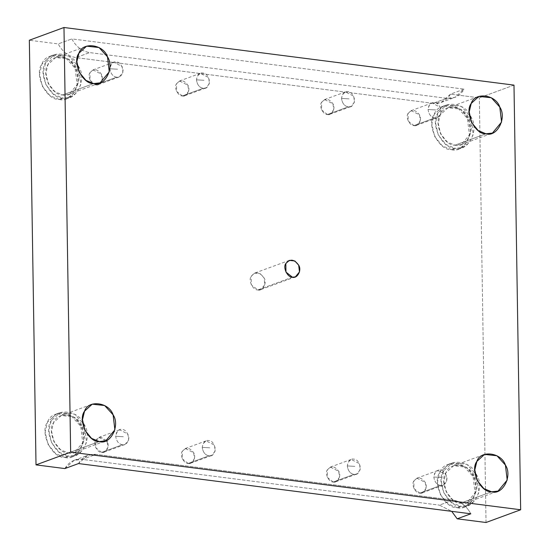 <?xml version="1.0" encoding="UTF-8"?>
<svg xmlns="http://www.w3.org/2000/svg" width="550" height="550" viewBox="0 0 550 550"><rect width="100%" height="100%" fill="white"/><g stroke="black" fill="none" stroke-linecap="round" stroke-linejoin="round"><path stroke-width="0.41" stroke-dasharray="2.75 2.06" d="M434.768 117.948C431.049 117.287 428.814 114.469 428.051 109.491L435.696 109.945L428.051 109.491C429.722 99.22 439.237 100.437 441.237 111.176C440.048 116.524 437.889 118.779 434.768 117.948L437.339 117.672L441.011 113.259L440.296 107.257L431.949 102.994L428.876 105.792L428.051 109.491C428.814 114.469 431.049 117.287 434.768 117.948L413.985 125.586L408.217 121.048L408.093 113.431L411.166 110.632L419.513 114.895L420.234 120.897L416.563 125.311L413.985 125.586L434.768 117.948M116.627 77.213C112.915 76.553 110.674 73.734 109.917 68.757L117.556 69.211L109.917 68.757C111.107 63.408 113.266 61.146 116.387 61.978C119.501 61.951 121.736 64.769 123.104 70.441C121.907 75.79 119.749 78.045 116.627 77.213L119.206 76.938L122.877 72.524L122.162 66.523L113.809 62.26L110.736 65.058L109.917 68.757C110.674 73.734 112.915 76.553 116.627 77.213L95.844 84.851L90.076 80.314L89.959 72.696L93.032 69.898L101.379 74.161L102.094 80.162L98.422 84.576L95.844 84.851L116.627 77.213M440.536 485.471C436.824 484.811 434.589 481.993 433.826 477.008L441.471 477.469L433.826 477.008C435.497 466.744 445.012 467.961 447.013 478.699C445.823 484.048 443.664 486.303 440.536 485.471L443.114 485.196L446.786 480.783L446.071 474.781L437.724 470.518L434.651 473.316L433.826 477.008C434.589 481.993 436.824 484.811 440.536 485.471L419.76 493.109L413.985 488.572L413.868 480.954L416.941 478.156L425.288 482.419L426.002 488.421L422.338 492.834L419.76 493.109L440.536 485.471M202.228 447.356L209.873 447.817L202.228 447.356C203.417 442.007 205.576 439.752 208.704 440.584C211.812 440.55 214.053 443.369 215.414 449.047C214.225 454.396 212.066 456.651 208.938 455.819C205.226 455.159 202.991 452.341 202.228 447.356C202.991 452.341 205.226 455.159 208.938 455.819L211.516 455.538L215.188 451.124L214.472 445.122L206.126 440.866L203.053 443.664L202.228 447.356M188.162 463.457L182.394 458.92L182.27 451.303L185.343 448.504L193.689 452.76L194.411 458.762L190.74 463.176L188.162 463.457L208.938 455.819L188.162 463.457C192.576 464.936 196.639 457.078 193.689 452.76C189.805 447.418 186.003 446.93 182.27 451.303C179.444 454.877 183.776 463.808 188.162 463.457M347.284 465.933L354.929 466.386L347.284 465.933C348.48 460.584 350.632 458.329 353.76 459.161C356.868 459.126 359.109 461.945 360.47 467.617C359.281 472.966 357.122 475.228 354.001 474.389C350.281 473.729 348.047 470.91 347.284 465.933C348.047 470.91 350.281 473.729 354.001 474.389L356.579 474.114L360.25 469.7L359.528 463.698L351.182 459.436L348.109 462.234L347.284 465.933M333.218 482.027L327.449 477.489L327.326 469.872L330.399 467.074L338.745 471.336L339.467 477.338L335.796 481.752L333.218 482.027L354.001 474.389L333.218 482.027C337.631 483.505 341.694 475.647 338.745 471.336C334.868 465.987 331.059 465.499 327.326 469.872C324.507 473.447 328.831 482.384 333.218 482.027M196.453 79.833L204.098 80.293L196.453 79.833C197.649 74.491 199.801 72.229 202.929 73.061C206.037 73.026 208.278 75.852 209.639 81.524C208.45 86.873 206.291 89.127 203.17 88.296C199.451 87.636 197.216 84.817 196.453 79.833C197.216 84.817 199.451 87.636 203.17 88.296L205.748 88.014L209.419 83.6L208.697 77.605L200.351 73.343L197.278 76.141L196.453 79.833M182.387 95.934L176.619 91.396L176.495 83.779L179.568 80.981L187.914 85.236L188.636 91.238L184.965 95.652L182.387 95.934L203.17 88.296L182.387 95.934C186.801 97.412 190.864 89.554 187.914 85.236C184.037 79.894 180.228 79.406 176.495 83.779C173.676 87.354 178.001 96.284 182.387 95.934M341.509 98.409L349.154 98.869L341.509 98.409C342.705 93.06 344.864 90.805 347.985 91.637C351.099 91.603 353.334 94.421 354.702 100.093C353.506 105.442 351.347 107.704 348.226 106.872C344.513 106.212 342.272 103.386 341.509 98.409C342.272 103.386 344.513 106.212 348.226 106.872L350.804 106.59L354.475 102.176L353.753 96.174L345.407 91.912L342.334 94.71L341.509 98.409M327.442 114.51L321.674 109.966L321.558 102.348L324.631 99.55L332.977 103.812L333.692 109.814L330.021 114.228L327.442 114.51L348.226 106.872L327.442 114.51C331.856 115.988 335.919 108.13 332.977 103.812C329.093 98.464 325.284 97.976 321.558 102.348C318.732 105.923 323.056 114.861 327.442 114.51M78.506 463.561C82.548 456.768 88.358 453.709 95.927 454.389L453.042 500.115C460.618 501.38 466.544 505.938 470.821 513.789C466.544 505.938 460.618 501.38 453.042 500.115L439.395 505.127L451.701 511.342L439.395 505.127L453.042 500.115L95.927 454.389L82.28 459.401L439.395 505.127L82.28 459.401L95.927 454.389L87.869 455.263L78.506 463.561M457.002 507.616L448.023 503.924L440.234 494.422L437.491 482.178L439.883 472.292L448.814 464.159L463.237 465.719L473.076 476.541L475.159 493.982L471.103 502.143L464.489 506.804L457.002 507.616L460.673 506.268L468.16 505.457L474.781 500.789L478.83 492.628L476.747 475.186L466.909 464.365L452.485 462.804L443.554 470.938L441.162 480.831L443.905 493.075L451.694 502.569L460.673 506.268L457.002 507.616C469.831 511.913 481.642 489.081 473.076 476.541C468.449 461.849 444.063 458.728 439.883 472.292C431.674 482.68 444.256 508.64 457.002 507.616M460.673 506.268C447.927 507.293 435.353 481.332 443.554 470.938C447.734 457.38 472.12 460.501 476.747 475.186C485.313 487.726 473.502 510.565 460.673 506.268M460.625 503.174C471.659 506.866 481.821 487.224 474.451 476.438C470.477 463.801 449.494 461.12 445.899 472.78C438.838 481.724 449.659 504.054 460.625 503.174L452.904 499.991L446.201 491.824L443.843 481.291L445.899 472.78L453.585 465.788L465.987 467.129L474.451 476.438L476.245 491.439L467.067 502.473L460.625 503.174L491.583 491.796L460.625 503.174M451.378 149.621L442.399 145.922L434.603 136.428L431.867 124.176L434.259 114.29L443.19 106.157L457.614 107.718L467.452 118.539L469.535 135.981L465.479 144.141L458.865 148.803L451.378 149.621L455.049 148.266L462.536 147.455L469.157 142.787L473.206 134.626L471.123 117.184L461.285 106.363L446.861 104.802L437.931 112.936L435.538 122.829L438.281 135.073L446.071 144.567L455.049 148.266L451.378 149.621C464.207 153.911 476.018 131.079 467.452 118.539C462.825 103.847 438.439 100.726 434.259 114.29C426.051 124.678 438.632 150.638 451.378 149.621M455.049 148.266C442.303 149.291 429.729 123.331 437.931 112.936C442.111 99.378 466.496 102.499 471.123 117.184C479.689 129.724 467.878 152.563 455.049 148.266M455.001 145.172C466.036 148.864 476.197 129.222 468.827 118.436C464.846 105.806 443.871 103.118 440.275 114.778C433.214 123.723 444.036 146.053 455.001 145.172L447.281 141.989L440.578 133.822L438.219 123.289L440.275 114.778L447.961 107.786L460.364 109.127L468.827 118.436L470.621 133.437L461.443 144.471L455.001 145.172L485.959 133.794L455.001 145.172M59.063 99.385L50.084 95.686L42.295 86.192L39.552 73.948L41.944 64.054L50.875 55.921L65.299 57.482L75.137 68.303L77.22 85.745L73.171 93.906L66.55 98.574L59.063 99.385L62.734 98.037L70.228 97.226L76.842 92.558L80.891 84.398L78.808 66.956L68.97 56.134L54.546 54.574L45.616 62.707L43.223 72.593L45.966 84.844L53.756 94.339L62.734 98.037L59.063 99.385C71.892 103.682 83.703 80.843 75.137 68.303C70.51 53.618 46.124 50.497 41.944 64.054C33.736 74.449 46.317 100.402 59.063 99.385M62.734 98.037C49.988 99.055 37.414 73.095 45.616 62.707C49.796 49.143 74.181 52.271 78.808 66.956C87.374 79.496 75.563 102.328 62.734 98.037M62.686 94.944C73.721 98.636 83.882 78.994 76.512 68.207C72.538 55.571 51.556 52.883 47.96 64.549C40.899 73.487 51.721 95.817 62.686 94.944L54.966 91.761L48.263 83.593L45.904 73.054L47.96 64.549L55.646 57.557L68.049 58.898L76.512 68.207L78.306 83.208L69.128 94.243L62.686 94.944L93.644 83.559L62.686 94.944M64.687 457.387L55.708 453.688L47.919 444.194L45.176 431.949L47.568 422.056L56.499 413.923L70.922 415.484L80.761 426.305L82.844 443.747L78.794 451.908L72.174 456.576L64.687 457.387L68.358 456.039L75.852 455.221L82.466 450.56L86.515 442.399L84.432 424.957L74.594 414.136L60.17 412.576L51.239 420.709L48.847 430.595L51.59 442.846L59.379 452.341L68.358 456.039L64.687 457.387C77.516 461.684 89.327 438.845 80.761 426.305C76.134 411.62 51.748 408.499 47.568 422.056C39.359 432.451 51.941 458.404 64.687 457.387M68.358 456.039C55.612 457.057 43.038 431.097 51.239 420.709C55.419 407.144 79.812 410.266 84.432 424.957C92.998 437.498 81.187 460.329 68.358 456.039M68.31 452.939C79.344 456.638 89.506 436.996 82.136 426.209C78.162 413.572 57.179 410.884 53.584 422.551C46.53 431.489 57.344 453.819 68.31 452.939L60.589 449.763L53.886 441.595L51.528 431.056L53.584 422.551L61.27 415.553L73.672 416.9L82.136 426.209L83.93 441.21L74.752 452.244L68.31 452.939L99.268 441.561L68.31 452.939M292.449 277.207L257.819 289.933L251.329 284.824L251.192 276.258L254.65 273.109L260.232 273.714L264.041 277.901L264.846 284.653L260.714 289.623L257.819 289.933L292.449 277.207M433.084 103.331L75.969 57.606L89.616 52.587L446.731 98.312L433.084 103.331L446.731 98.312L454.781 97.439L464.145 89.141L450.505 94.153L441.134 102.451L433.084 103.331C440.653 104.005 446.462 100.946 450.505 94.153L464.145 89.141C460.103 95.934 454.3 98.986 446.731 98.312L89.616 52.587C82.032 51.322 76.106 46.764 71.837 38.906L464.145 89.141L71.837 38.906C76.106 46.764 82.032 51.322 89.616 52.587L75.969 57.606C68.386 56.341 62.459 51.776 58.19 43.924L71.837 38.906L58.19 43.924L29.343 40.233L58.19 43.924C62.459 51.776 68.386 56.341 75.969 57.606L433.084 103.331M513.989 85.119L479.353 97.852L450.505 94.153L479.353 97.852L513.989 85.119M486.021 522.5L479.353 97.852L486.021 522.5M64.859 468.572L74.229 460.274L82.28 459.401C74.711 458.728 68.901 461.787 64.859 468.572M257.819 289.933C262.783 291.596 267.355 282.755 264.041 277.901C259.669 271.886 255.386 271.343 251.192 276.258C248.016 280.28 252.883 290.331 257.819 289.933M419.76 493.109C424.174 494.587 428.237 486.729 425.288 482.419C421.403 477.07 417.601 476.582 413.868 480.954C411.043 484.529 415.374 493.46 419.76 493.109M106.501 440.543L100.677 437.099L95.728 440.22C92.909 443.795 97.233 452.726 101.619 452.375C106.033 453.853 110.096 445.995 107.154 441.684M95.844 84.851C100.265 86.329 104.328 78.471 101.379 74.161C97.494 68.812 93.686 68.324 89.959 72.696C87.134 76.271 91.458 85.202 95.844 84.851M413.985 125.586C418.399 127.064 422.462 119.206 419.513 114.895C415.635 109.546 411.826 109.058 408.093 113.431C405.268 117.006 409.599 125.936 413.985 125.586M101.619 452.375L95.851 447.837L95.728 440.22L98.801 437.422L107.154 441.684L107.869 447.686L104.198 452.1L101.619 452.375L122.402 444.737L124.981 444.462L128.652 440.048L127.93 434.046L119.584 429.784L116.511 432.582L115.686 436.274C116.449 441.258 118.69 444.077 122.402 444.737L101.619 452.375M122.402 444.737C118.69 444.077 116.449 441.258 115.686 436.274L123.331 436.734L115.686 436.274C116.882 430.932 119.041 428.67 122.162 429.502C125.269 429.467 127.511 432.293 128.872 437.965C127.683 443.314 125.524 445.569 122.402 444.737M411.166 110.632L431.949 102.994M416.563 125.311L437.339 117.672M93.032 69.898L113.809 62.26M98.422 84.576L119.206 76.938M416.941 478.156L437.724 470.518M422.338 492.834L443.114 485.196M185.343 448.504L206.126 440.866M190.74 463.176L211.516 455.538M330.399 467.074L351.182 459.436M335.796 481.752L356.579 474.114M179.568 80.981L200.351 73.343M184.965 95.652L205.748 88.014M324.631 99.55L345.407 91.912M330.021 114.228L350.804 106.59M448.814 464.159L452.485 462.804M464.489 506.804L468.16 505.457M453.585 465.788L484.543 454.41M467.067 502.473L498.032 491.095M443.19 106.157L446.861 104.802M458.865 148.803L462.536 147.455M447.961 107.786L478.919 96.408M461.443 144.471L492.408 133.093M50.875 55.921L54.546 54.574M66.55 98.574L70.228 97.226M55.646 57.557L86.604 46.172M69.128 94.243L100.093 82.864M56.499 413.923L60.17 412.576M72.174 456.576L75.852 455.221M61.27 415.553L92.228 404.174M74.752 452.244L105.717 440.866M295.35 276.891L260.714 289.623M289.286 260.377L254.65 273.109M441.134 102.451L454.781 97.439M74.229 460.274L87.869 455.263M98.801 437.422L119.584 429.784M104.198 452.1L124.981 444.462"/><path stroke-width="0.82" d="M470.821 513.789L78.506 463.561L470.821 513.789L457.174 518.808L486.021 522.5L520.658 509.768L513.989 85.119L63.979 27.5L513.989 85.119L520.658 509.768L486.021 522.5L457.174 518.808L470.821 513.789M491.583 491.796L498.032 491.095L507.203 480.061L505.409 465.059L496.946 455.751L484.543 454.41L476.864 461.402L474.801 469.913L477.159 480.446L483.862 488.613L491.583 491.796C480.618 492.669 469.803 470.339 476.864 461.402C480.459 449.735 501.435 452.423 505.409 465.059C512.779 475.846 502.624 495.488 491.583 491.796M485.959 133.794L492.408 133.093L501.579 122.059L499.785 107.058L491.322 97.749L478.919 96.408L471.24 103.4L469.178 111.911L471.536 122.444L478.239 130.611L485.959 133.794C474.994 134.667 464.179 112.338 471.24 103.4C474.836 91.74 495.811 94.421 499.785 107.058C507.155 117.844 497.001 137.486 485.959 133.794M93.644 83.559L100.093 82.864L109.271 71.83L107.477 56.822L99.014 47.513L86.604 46.172L78.925 53.171L76.862 61.676L79.221 72.215L85.924 80.383L93.644 83.559C82.686 84.439 71.864 62.109 78.925 53.171C82.521 41.504 103.496 44.193 107.477 56.822C114.847 67.609 104.686 87.258 93.644 83.559M99.268 441.561L105.717 440.866L114.895 429.832L113.101 414.824L104.637 405.515L92.228 404.174L84.549 411.173L82.486 419.678L84.844 430.21L91.547 438.377L99.268 441.561C88.309 442.441 77.488 420.111 84.549 411.173C88.144 399.506 109.12 402.194 113.101 414.824C120.471 425.611 110.309 445.259 99.268 441.561M292.449 277.207L295.35 276.891L299.482 271.927L298.671 265.176L294.869 260.982L289.286 260.377L285.828 263.526L285.959 272.099L292.449 277.207C287.519 277.599 282.652 267.548 285.828 263.526C290.022 258.61 294.305 259.16 298.671 265.176C301.991 270.029 297.419 278.864 292.449 277.207M29.343 40.233L63.979 27.5L29.343 40.233L36.011 464.881L70.648 452.148L63.979 27.5L70.648 452.148L520.658 509.768L70.648 452.148L36.011 464.881L64.859 468.572L78.506 463.561L64.859 468.572L36.011 464.881L29.343 40.233M451.701 511.342L457.174 518.808L451.701 511.342M107.154 441.684L106.501 440.543"/></g></svg>
